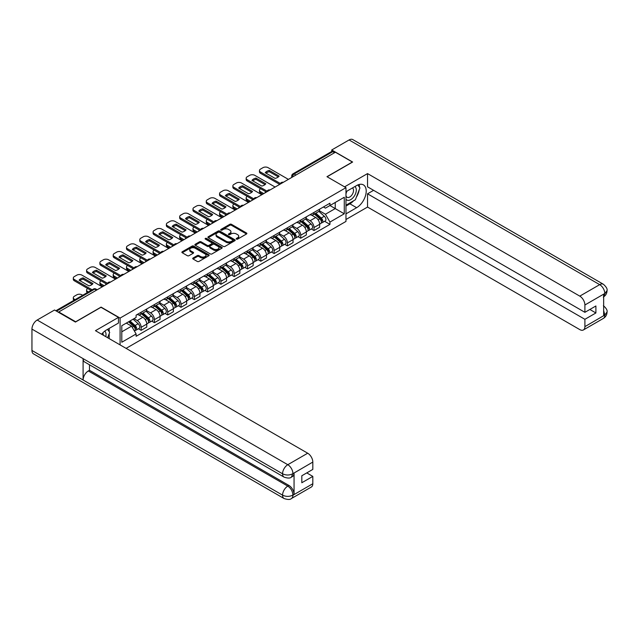 <?xml version="1.0" encoding="UTF-8"?>
<svg xmlns="http://www.w3.org/2000/svg" width="639" height="639" viewBox="0 0 639 639"><rect width="100%" height="100%" fill="white"/><g stroke="black" fill="none" stroke-linecap="round" stroke-linejoin="round"><path stroke-width="0.96" d="M236.462 239.106A0.831 0.479 0 0 0 237.636 239.106L246.526 233.978A1.182 0.687 0 0 0 246.87 233.491A1.182 0.687 0 0 0 246.526 233.011L231.462 224.313A1.182 0.687 0 0 0 229.792 224.313L220.902 229.449A0.831 0.479 0 0 0 222.076 230.12L223.227 229.457A3.786 2.189 0 0 1 228.578 229.457L229.832 230.184A3.786 2.189 0 0 1 230.943 231.733A3.786 2.189 0 0 1 229.832 233.275L228.682 233.938A0.831 0.479 0 0 0 229.856 234.617L231.006 233.954A3.786 2.189 0 0 1 236.358 233.954L237.612 234.673A3.786 2.189 0 0 1 238.722 236.222A3.786 2.189 0 0 1 237.612 237.764L236.462 238.435A0.831 0.479 0 0 0 236.462 239.106L236.462 238.435M193.058 258.028A1.182 0.687 0 0 0 192.714 258.515A1.182 0.687 0 0 0 193.058 258.995L197.283 261.439A1.182 0.687 0 0 0 198.961 261.439L208.833 255.736A1.182 0.687 0 0 0 209.177 255.257A1.182 0.687 0 0 0 208.833 254.769L193.769 246.079A1.182 0.687 0 0 0 192.099 246.079L182.227 251.774A1.182 0.687 0 0 0 181.883 252.261A1.182 0.687 0 0 0 182.227 252.74L187.331 255.688A1.182 0.687 0 0 0 189 255.688L193.226 253.252A1.182 0.687 0 0 0 193.577 252.764A1.182 0.687 0 0 0 193.226 252.285L190.694 250.823A3.163 1.829 0 0 1 189.767 249.529A3.163 1.829 0 0 1 191.724 247.844A3.163 1.829 0 0 1 195.175 248.236L205.087 253.963A3.163 1.829 0 0 1 206.014 255.257A3.163 1.829 0 0 1 204.065 256.942A3.163 1.829 0 0 1 200.614 256.543L198.961 255.592A1.182 0.687 0 0 0 197.283 255.592L193.058 258.028L193.058 258.995L197.283 256.574L197.283 255.592M120.084 318.078L101.082 307.103L75.682 321.768L58.716 311.976L335.403 152.234L352.369 162.026L326.968 176.691L345.971 187.666L120.084 318.078L120.084 344.9M223.307 246.414A1.182 0.687 0 0 0 224.984 246.414L234.856 240.711A1.182 0.687 0 0 0 235.2 240.232A1.182 0.687 0 0 0 234.856 239.745L219.792 231.054A1.182 0.687 0 0 0 218.123 231.054L208.25 236.749A1.182 0.687 0 0 0 207.899 237.237A1.182 0.687 0 0 0 208.25 237.716L223.307 246.414M205.694 239.29A0.831 0.479 0 0 1 206.533 239.401L206.533 238.419L221.845 247.261A1.182 0.687 0 0 1 222.188 247.74A1.182 0.687 0 0 1 221.845 248.228L211.972 253.923A1.182 0.687 0 0 1 210.295 253.923L195.238 245.232L195.238 244.266A1.182 0.687 0 0 0 194.887 244.745A1.182 0.687 0 0 0 195.238 245.232M195.238 244.266L199.464 241.822A1.182 0.687 0 0 1 201.133 241.822L207.244 245.352A1.182 0.687 0 0 0 208.913 245.352L211.717 243.731A1.182 0.687 0 0 0 212.068 243.251A1.182 0.687 0 0 0 211.717 242.764L205.359 239.098A0.831 0.479 0 0 1 206.533 238.419M126.099 348.375L345.971 221.429L345.971 187.666M58.716 311.976L58.716 312.423M295.937 175.022L294.148 173.984A2.412 1.39 60 0 0 292.942 173.864L331.553 151.571A2.412 1.39 60 0 1 332.759 151.691L294.148 173.984A2.412 1.39 120 0 0 292.446 176.939L292.446 177.035M334.548 152.729L332.759 151.691M314.005 212.42A5.543 3.203 60 0 1 312.862 214.912L318.486 211.661A5.543 3.203 -120 0 0 319.636 209.177M306.025 218.394L310.091 220.735A5.543 3.203 60 0 1 314.005 227.532L319.636 224.281A5.543 3.203 -120 0 0 315.714 217.492L311.688 215.167M319.636 224.281L319.636 227.284L314.005 230.535L311.313 228.978M312.862 214.912A5.543 3.203 60 0 1 310.131 214.656M314.005 227.532L314.005 230.535M300.713 220.096A5.543 3.203 60 0 1 299.563 222.588L305.186 219.337A5.543 3.203 -120 0 0 306.337 216.853M298.014 236.654L300.713 238.211L306.337 234.96L306.337 231.957A5.543 3.203 -120 0 0 302.415 225.168L298.389 222.843M299.563 222.588A5.543 3.203 60 0 1 296.831 222.34M292.726 226.07L296.792 228.419A5.543 3.203 60 0 1 300.713 235.208L300.713 238.211M287.414 227.772A5.543 3.203 60 0 1 286.264 230.264L291.887 227.013A5.543 3.203 -120 0 0 293.037 224.529M284.714 244.33L287.414 245.887L293.037 242.636L293.037 239.633A5.543 3.203 -120 0 0 289.116 232.844L285.09 230.519M286.264 230.264A5.543 3.203 60 0 1 283.532 230.016M279.427 233.746L283.492 236.095A5.543 3.203 60 0 1 287.414 242.884L287.414 245.887M274.115 235.456A5.543 3.203 60 0 1 272.965 237.94L278.596 234.697A5.543 3.203 -120 0 0 279.738 232.205M271.415 252.006L274.115 253.563L279.738 250.312L279.738 247.309A5.543 3.203 -120 0 0 275.824 240.52L271.791 238.195M272.965 237.94A5.543 3.203 60 0 1 270.241 237.692M266.136 241.422L270.193 243.771A5.543 3.203 60 0 1 274.115 250.56L274.115 253.563M260.816 243.132A5.543 3.203 60 0 1 259.674 245.616L265.297 242.373A5.543 3.203 -120 0 0 266.447 239.881M258.124 259.682L260.816 261.239L266.447 257.988L266.447 254.993A5.543 3.203 -120 0 0 262.525 248.196L258.499 245.871M259.674 245.616A5.543 3.203 60 0 1 256.942 245.368M252.836 249.098L256.894 251.446A5.543 3.203 60 0 1 260.816 258.236L260.816 261.239M247.525 250.807A5.543 3.203 60 0 1 246.374 253.3L251.998 250.049A5.543 3.203 -120 0 0 253.148 247.557M244.825 267.358L247.525 268.915L253.148 265.672L253.148 262.669A5.543 3.203 -120 0 0 249.226 255.88L245.2 253.547M246.374 253.3A5.543 3.203 60 0 1 243.643 253.044M239.537 256.774L243.603 259.122A5.543 3.203 60 0 1 247.525 265.912L247.525 268.915M234.225 258.483A5.543 3.203 60 0 1 233.075 260.976L238.698 257.725A5.543 3.203 -120 0 0 239.849 255.233M231.526 275.034L234.225 276.591L239.849 273.348L239.849 270.345A5.543 3.203 -120 0 0 235.927 263.556L231.901 261.231M233.075 260.976A5.543 3.203 60 0 1 230.344 260.72M226.238 264.458L230.304 266.798A5.543 3.203 60 0 1 234.225 273.596L234.225 276.591M220.926 266.159A5.543 3.203 60 0 1 219.776 268.652L225.407 265.401A5.543 3.203 -120 0 0 226.549 262.917M218.226 282.718L220.926 284.275L226.549 281.024L226.549 278.021A5.543 3.203 -120 0 0 222.628 271.232L218.602 268.907M219.776 268.652A5.543 3.203 60 0 1 217.044 268.404M212.939 272.134L217.004 274.474A5.543 3.203 60 0 1 220.926 281.272L220.926 284.275M207.627 273.835A5.543 3.203 60 0 1 206.477 276.328L212.108 273.077A5.543 3.203 -120 0 0 213.258 270.593M204.935 290.394L207.627 291.951L213.258 288.7L213.258 285.697A5.543 3.203 -120 0 0 209.336 278.908L205.311 276.583M206.477 276.328A5.543 3.203 60 0 1 203.753 276.08M199.648 279.81L203.705 282.158A5.543 3.203 60 0 1 207.627 288.948L207.627 291.951M194.328 281.519A5.543 3.203 60 0 1 193.186 284.004L198.809 280.753A5.543 3.203 -120 0 0 199.959 278.269M191.636 298.07L194.328 299.627L199.959 296.376L199.959 293.373A5.543 3.203 -120 0 0 196.037 286.584L192.012 284.259M193.186 284.004A5.543 3.203 60 0 1 190.454 283.756M186.348 287.486L190.414 289.834A5.543 3.203 60 0 1 194.328 296.624L194.328 299.627M181.037 289.195A5.543 3.203 60 0 1 179.886 291.68L185.51 288.437A5.543 3.203 -120 0 0 186.66 285.945M178.337 305.746L181.037 307.303L186.66 304.052L186.66 301.057A5.543 3.203 -120 0 0 182.738 294.259L178.712 291.935M179.886 291.68A5.543 3.203 60 0 1 177.155 291.432M173.049 295.162L177.115 297.51A5.543 3.203 60 0 1 181.037 304.3L181.037 307.303M167.737 296.871A5.543 3.203 60 0 1 166.587 299.356L172.21 296.113A5.543 3.203 -120 0 0 173.361 293.62M165.038 313.422L167.737 314.979L173.361 311.736L173.361 308.733A5.543 3.203 -120 0 0 169.439 301.935L165.413 299.611M166.587 299.356A5.543 3.203 60 0 1 163.856 299.108M159.75 302.838L163.816 305.186A5.543 3.203 60 0 1 167.737 311.976L167.737 314.979M154.438 304.547A5.543 3.203 60 0 1 153.288 307.039L158.919 303.789A5.543 3.203 -120 0 0 160.062 301.296M151.739 321.097L154.438 322.655L160.062 319.412L160.062 316.409A5.543 3.203 -120 0 0 156.148 309.619L152.114 307.295M153.288 307.039A5.543 3.203 60 0 1 150.564 306.784M146.459 310.522L150.516 312.862A5.543 3.203 60 0 1 154.438 319.652L154.438 322.655M141.139 312.223A5.543 3.203 60 0 1 139.997 314.715L145.62 311.465A5.543 3.203 -120 0 0 146.77 308.972M138.447 328.773L141.139 330.331L146.77 327.088L146.77 324.085A5.543 3.203 -120 0 0 142.848 317.295L138.823 314.971M139.997 314.715A5.543 3.203 60 0 1 137.265 314.46M133.982 318.669L137.217 320.538A5.543 3.203 60 0 1 141.139 327.336L141.139 330.331M323.43 206.98L325.427 208.138L344.269 197.259L335.235 202.483L335.235 208.586L325.427 214.241L319.324 210.718M121.793 331.809L131.594 326.154L136.115 333.973L121.793 342.24L121.793 325.706L136.115 317.439L136.115 315.131L329.948 203.218L329.948 205.534L344.269 213.801L329.948 222.068L325.427 214.241M344.269 197.259L344.269 213.801M136.115 333.973L136.115 336.29L329.948 224.377L329.948 222.068M131.594 326.154L126.306 323.102M324.612 221.294L329.948 224.377M236.797 239.226L237.612 238.754A3.786 2.189 0 0 0 238.722 237.205L238.722 236.222M230.943 231.733L230.943 232.716A3.786 2.189 0 0 1 229.832 234.257L229.018 234.729M246.51 233.986L231.462 225.295A1.182 0.687 0 0 0 229.792 225.295L221.23 230.24M234.84 240.727L219.792 232.037A1.182 0.687 0 0 0 218.123 232.037L208.266 237.732M232.764 240.568A0.831 0.479 0 0 0 232.764 239.897L219.544 232.261A0.831 0.479 0 0 0 218.37 232.261L217.156 232.963A3.786 2.189 0 0 0 216.046 234.505A3.786 2.189 0 0 0 217.156 236.055L226.19 241.27A3.786 2.189 0 0 0 231.55 241.27L232.764 240.568L232.764 241.55A0.831 0.479 0 0 0 233.003 241.215L233.003 240.232M216.046 234.505L216.046 235.487A3.786 2.189 0 0 0 217.156 237.037L217.156 236.055M232.764 241.55L231.55 242.253A3.786 2.189 0 0 1 226.19 242.253L217.156 237.037M195.254 245.24L199.464 242.812L199.464 241.822M212.068 243.251L212.068 244.234A1.182 0.687 0 0 1 211.717 244.721L208.913 246.334A1.182 0.687 0 0 1 207.244 246.334L201.133 242.812A1.182 0.687 0 0 0 199.464 242.812M206.533 239.401L221.829 248.236M213.578 249.01A3.163 1.829 0 0 0 217.028 249.41A3.163 1.829 0 0 0 218.985 247.716A3.163 1.829 0 0 0 218.059 246.43L214.56 244.41A1.182 0.687 0 0 0 212.891 244.41L210.087 246.031A1.182 0.687 0 0 0 209.744 246.51A1.182 0.687 0 0 0 210.087 246.997L213.578 249.01L213.578 249.993A3.163 1.829 0 0 0 217.028 250.392A3.163 1.829 0 0 0 218.985 248.707L218.985 247.716M209.744 246.51L209.744 247.493A1.182 0.687 0 0 0 210.087 247.98L210.087 246.997M213.578 249.993L210.087 247.98M206.014 255.257L206.014 256.239A3.163 1.829 0 0 1 204.065 257.924A3.163 1.829 0 0 1 200.614 257.533L198.961 256.574A1.182 0.687 0 0 0 197.283 256.574M189.767 249.529L189.767 250.512A3.163 1.829 0 0 0 190.694 251.806L190.694 250.823M193.226 252.285L193.226 253.252L190.694 251.806M208.817 255.744L193.769 247.061A1.182 0.687 0 0 0 192.099 247.061L182.243 252.748M314.396 214.025L319.812 218.857A3.011 1.741 60 0 1 320.754 223.522L319.636 224.169M265.552 192.563L265.257 192.395A7.532 4.353 -0 0 1 265.848 191.748M314.54 214.153L317.088 215.623M260.608 188.729L260.52 188.777A3.618 2.085 -0 0 0 259.458 190.254A3.618 2.085 -0 0 0 260.52 191.724L263.755 193.593M314.939 213.706L320.97 219.089A1.446 0.839 60 0 1 321.425 221.326A1.446 0.839 60 0 1 321.289 221.382M315.842 213.186L321.257 218.027A3.011 1.741 60 0 1 322.208 222.684A3.011 1.741 60 0 1 321.297 222.779M318.861 211.373L324.332 216.254A3.011 1.741 60 0 1 325.275 220.91L322.208 222.684M262.653 194.24L260.52 193.01A3.618 2.085 180 0 1 259.458 191.532L259.458 190.254M278.348 176.923L269.267 171.675A7.532 4.353 180 0 0 266.048 173.169M279.698 184.391L260.52 173.321A3.618 2.085 180 0 1 259.458 171.843L259.458 170.565A3.618 2.085 -0 0 0 260.52 172.043L260.52 173.321M269.267 170.397A7.532 4.353 180 0 0 265.257 172.714L275.129 178.409A7.532 4.353 180 0 0 279.139 176.1L269.267 170.397L269.267 171.675M288.397 179.375L268.108 167.666A3.618 2.085 -0 0 0 262.988 167.666L260.52 169.087A3.618 2.085 -0 0 0 259.458 170.565M280.409 183.521L260.52 172.043M301.097 221.701L306.512 226.533A3.011 1.741 60 0 1 307.463 231.198L306.337 231.845M252.253 200.239L251.958 200.071A7.532 4.353 -0 0 1 252.549 199.424M301.241 221.829L303.789 223.307M247.309 196.405L247.221 196.453A3.618 2.085 -0 0 0 246.167 197.93A3.618 2.085 -0 0 0 247.221 199.408L250.464 201.277M301.64 221.39L307.671 226.765A1.446 0.839 60 0 1 308.126 229.002A1.446 0.839 60 0 1 307.99 229.058M302.543 220.862L307.966 225.703A3.011 1.741 60 0 1 308.909 230.359A3.011 1.741 60 0 1 307.998 230.455M305.562 219.049L311.033 223.93A3.011 1.741 60 0 1 311.976 228.586L308.909 230.359M249.354 201.916L247.221 200.686A3.618 2.085 180 0 1 246.167 199.208L246.167 197.93M287.798 229.377L293.213 234.217A3.011 1.741 60 0 1 294.164 238.874L293.037 239.521M238.954 207.915L238.666 207.747A7.532 4.353 -0 0 1 239.25 207.108M287.941 229.505L290.489 230.983M234.01 204.081L233.922 204.129A3.618 2.085 -0 0 0 232.868 205.606A3.618 2.085 -0 0 0 233.922 207.084L237.165 208.953M288.341 229.066L294.371 234.441A1.446 0.839 60 0 1 294.827 236.678A1.446 0.839 60 0 1 294.699 236.734M289.243 228.546L294.667 233.379A3.011 1.741 60 0 1 295.609 238.035A3.011 1.741 60 0 1 294.699 238.131M292.271 226.725L297.734 231.606A3.011 1.741 60 0 1 298.677 236.262L295.609 238.035M236.055 209.592L233.922 208.362A3.618 2.085 180 0 1 232.868 206.884L232.868 205.606M353.655 200.75A13.563 7.828 120 0 1 349.892 203.809L356.626 207.699A13.563 7.828 120 0 0 365.484 195.75A13.563 7.828 120 0 0 363.407 184.879A13.563 7.828 120 0 0 356.626 185.55L345.971 191.7M356.626 207.699L345.971 213.849M345.971 219.504L367.537 207.06L367.537 193.817L584.901 319.308L584.901 326.641L604.925 314.979L603.655 315.57L603.655 294.411L604.806 293.501L584.901 304.987A7.237 4.177 -120 0 0 579.789 296.129L599.686 284.643L349.086 139.957L331.737 149.973L352.624 162.026L327.096 176.763M373.591 190.326L367.537 193.817M589.845 309.468L595.899 312.966L595.899 305.977L584.901 312.319L367.537 186.828L367.537 173.592L579.789 296.129M344.565 186.852L367.537 173.592M367.537 207.06L579.789 329.596A7.237 4.177 -120 0 0 583.399 329.956A7.237 4.177 -120 0 0 584.901 326.641M349.086 139.957A7.412 4.281 -60 0 1 352.792 139.59L603.4 284.275A7.412 4.281 -60 0 0 599.686 284.643A7.237 4.177 60 0 1 604.806 293.501M331.737 151.499L331.737 149.973M584.901 312.319L584.901 304.987M595.899 312.966L584.901 319.308M356.346 197.203A13.563 7.828 120 0 0 359.262 189.679M359.485 187.251A13.563 7.828 120 0 0 359.15 184.487M349.892 203.809L345.971 206.07M603.655 310.514L604.806 314.907M603.4 305.682C606.307 308.294 607.521 310.386 607.05 311.952L604.941 314.971M603.4 284.275C606.299 286.863 607.521 288.972 607.05 290.601L604.933 293.573M284.091 477.133A7.412 4.281 -60 0 1 282.558 473.787C285.968 475.424 289.371 475.416 292.774 473.747L291.416 477.125C290.202 478.355 287.758 478.363 284.091 477.133L84.628 361.978A7.412 4.281 -60 0 1 83.094 358.631L31.95 329.101A7.412 4.281 -60 0 1 37.19 320.027L54.539 310.011L75.426 322.064L100.994 307.303L118.471 317.391L118.471 323.054L106.362 330.036A13.563 7.828 120 0 0 101.617 334.237M118.471 317.391L95.451 330.683L307.702 453.219A7.237 4.177 60 0 1 312.814 462.077L312.814 469.409L301.816 475.759L301.816 482.749L312.814 476.398L312.814 483.731A7.237 4.177 60 0 1 311.321 487.038L291.416 498.532A7.237 4.177 -120 0 0 292.91 495.225L312.814 483.731M108.878 338.43L111.737 340.076M109.181 338.255L109.181 333.71M109.181 331.681L109.181 328.414M291.416 498.532C290.258 499.762 287.814 499.762 284.091 498.54L33.484 353.854A7.412 4.281 -60 0 1 31.95 350.46L83.094 379.989A7.412 4.281 -60 0 1 88.334 370.963L287.798 486.119L288.948 485.456A7.237 4.177 60 0 1 294.06 494.314L294.06 473.148A7.237 4.177 60 0 1 292.566 476.462L291.416 477.125M31.95 329.101L31.95 350.46M37.19 320.027L287.798 464.713A7.412 4.281 -60 0 0 282.558 473.787L83.094 358.631L83.094 379.989L282.558 495.145C285.96 496.791 289.363 496.791 292.782 495.145L292.91 495.225M312.814 476.398L306.76 472.9M89.484 364.781L89.484 370.293L288.948 485.456M89.484 370.293L88.334 370.963M345.971 199.232A7.836 4.521 120 0 0 352.201 198.561A7.836 4.521 120 0 0 356.29 190.031A7.836 4.521 120 0 0 354.861 186.572M346.634 191.325A7.836 4.521 120 0 0 345.971 192.738M345.971 195.358A5.368 3.099 120 0 0 347.057 197.291A5.368 3.099 120 0 0 351.186 195.853A5.368 3.099 120 0 0 353.535 190.454A5.368 3.099 120 0 0 352.416 188.002A5.368 3.099 120 0 0 352.401 187.994M347.073 191.069A5.368 3.099 120 0 0 345.971 194.28M357.856 184.935L359.949 187.914L355.348 199.775L346.146 205.087M105.754 336.625A7.836 4.521 120 0 0 106.026 334.517A7.836 4.521 120 0 0 104.724 331.154M103.262 335.187A5.368 3.099 120 0 0 103.27 334.948A5.368 3.099 120 0 0 102.711 332.983M107.544 329.357L109.684 332.4L107.632 337.704M265.049 184.599L255.967 179.351A7.532 4.353 180 0 0 252.756 180.845M266.399 192.067L247.221 180.997A3.618 2.085 180 0 1 246.167 179.519L246.167 178.241A3.618 2.085 -0 0 0 247.221 179.719L247.221 180.997M255.967 178.073A7.532 4.353 180 0 0 251.958 180.39L261.83 186.085A7.532 4.353 180 0 0 265.84 183.776L255.967 178.073L255.967 179.351M275.097 187.051L254.809 175.342A3.618 2.085 -0 0 0 249.697 175.342L247.221 176.763A3.618 2.085 -0 0 0 246.167 178.241M267.11 191.197L247.221 179.719M251.75 192.275L242.668 187.027A7.532 4.353 180 0 0 239.457 188.521M253.108 199.751L233.922 188.673A3.618 2.085 180 0 1 232.868 187.203L232.868 185.917A3.618 2.085 -0 0 0 233.922 187.395L233.922 188.673M242.668 185.749A7.532 4.353 180 0 0 238.666 188.066L248.539 193.769A7.532 4.353 180 0 0 252.541 191.452L242.668 185.749L242.668 187.027M261.798 194.727L241.51 183.018A3.618 2.085 -0 0 0 236.398 183.018L233.922 184.439A3.618 2.085 -0 0 0 232.868 185.917M253.811 198.881L233.922 187.395M274.498 237.053L279.922 241.893A3.011 1.741 60 0 1 280.864 246.55L279.738 247.197M225.655 215.599L225.367 215.431A7.532 4.353 -0 0 1 225.95 214.784M274.642 237.181L277.198 238.659M220.711 211.757L220.631 211.805A3.618 2.085 -0 0 0 219.568 213.282A3.618 2.085 -0 0 0 220.631 214.76L223.866 216.629M275.05 236.742L281.08 242.117A1.446 0.839 60 0 1 281.527 244.362A1.446 0.839 60 0 1 281.4 244.41M275.952 236.222L281.368 241.055A3.011 1.741 60 0 1 282.318 245.711A3.011 1.741 60 0 1 281.408 245.815M278.971 234.409L284.435 239.282A3.011 1.741 60 0 1 285.385 243.946L282.318 245.711M222.755 217.268L220.631 216.038A3.618 2.085 180 0 1 219.568 214.56L219.568 213.282M261.199 244.737L266.623 249.569A3.011 1.741 60 0 1 267.565 254.226L266.447 254.881M212.356 223.275L212.068 223.107A7.532 4.353 -0 0 1 212.659 222.46M261.343 244.865L263.899 246.334M207.419 219.433L207.332 219.481A3.618 2.085 -0 0 0 206.269 220.958A3.618 2.085 -0 0 0 207.332 222.436L210.566 224.305M261.75 244.417L267.781 249.801A1.446 0.839 60 0 1 268.236 252.038A1.446 0.839 60 0 1 268.1 252.085M262.653 243.898L268.068 248.731A3.011 1.741 60 0 1 269.019 253.395A3.011 1.741 60 0 1 268.108 253.491M265.672 242.085L271.136 246.958A3.011 1.741 60 0 1 272.086 251.622L269.019 253.395M209.464 224.944L207.332 223.714A3.618 2.085 180 0 1 206.269 222.236L206.269 220.958M247.908 252.413L253.324 257.245A3.011 1.741 60 0 1 254.274 261.902L253.148 262.557M199.064 230.951L198.769 230.783A7.532 4.353 -0 0 1 199.36 230.136M248.052 252.541L250.6 254.01M194.12 227.109L194.032 227.157A3.618 2.085 -0 0 0 192.978 228.634A3.618 2.085 -0 0 0 194.032 230.112L197.275 231.981M248.451 252.093L254.482 257.477A1.446 0.839 60 0 1 254.937 259.714A1.446 0.839 60 0 1 254.801 259.761M249.354 251.574L254.777 256.407A3.011 1.741 60 0 1 255.72 261.071A3.011 1.741 60 0 1 254.809 261.167M252.373 249.761L257.844 254.642A3.011 1.741 60 0 1 258.787 259.298L255.72 261.071M196.165 232.62L194.032 231.39A3.618 2.085 180 0 1 192.978 229.912L192.978 228.634M238.451 199.951L229.369 194.711A7.532 4.353 180 0 0 226.158 196.197M239.809 207.427L220.631 196.357A3.618 2.085 180 0 1 219.568 194.879L219.568 193.593A3.618 2.085 -0 0 0 220.631 195.071L220.631 196.357M229.369 193.425A7.532 4.353 180 0 0 225.367 195.742L235.24 201.445A7.532 4.353 180 0 0 239.25 199.128L229.369 193.425L229.369 194.711M248.499 202.403L228.211 190.694A3.618 2.085 -0 0 0 223.099 190.694L220.631 192.123A3.618 2.085 -0 0 0 219.568 193.593M240.512 206.557L220.631 195.071M225.152 207.627L216.078 202.387A7.532 4.353 180 0 0 212.859 203.873M226.51 215.103L207.332 204.033A3.618 2.085 180 0 1 206.269 202.555L206.269 201.277A3.618 2.085 -0 0 0 207.332 202.747L207.332 204.033M216.078 201.109A7.532 4.353 180 0 0 212.068 203.418L221.941 209.121A7.532 4.353 180 0 0 225.95 206.804L216.078 201.109L216.078 202.387M235.208 210.079L214.92 198.37A3.618 2.085 -0 0 0 209.8 198.37L207.332 199.799A3.618 2.085 -0 0 0 206.269 201.277M227.212 214.233L207.332 202.747M211.86 215.303L202.779 210.063A7.532 4.353 180 0 0 199.568 211.557M213.21 222.779L194.032 211.709A3.618 2.085 180 0 1 192.978 210.231L192.978 208.953A3.618 2.085 -0 0 0 194.032 210.431L194.032 211.709M202.779 208.785A7.532 4.353 180 0 0 198.769 211.094L208.641 216.797A7.532 4.353 180 0 0 212.651 214.48L202.779 208.785L202.779 210.063M221.909 217.763L201.62 206.046A3.618 2.085 -0 0 0 196.508 206.046L194.032 207.475A3.618 2.085 -0 0 0 192.978 208.953M213.921 221.909L194.032 210.431M234.609 260.089L240.024 264.921A3.011 1.741 60 0 1 240.975 269.586L239.849 270.233M185.765 238.627L185.478 238.459A7.532 4.353 -0 0 1 186.061 237.812M234.753 260.217L237.301 261.686M180.821 234.785L180.733 234.84A3.618 2.085 -0 0 0 179.679 236.31A3.618 2.085 -0 0 0 180.733 237.788L183.976 239.657M235.152 259.769L241.183 265.153A1.446 0.839 60 0 1 241.638 267.39A1.446 0.839 60 0 1 241.51 267.445M236.055 259.25L241.478 264.083A3.011 1.741 60 0 1 242.421 268.747A3.011 1.741 60 0 1 241.51 268.843M239.082 257.437L244.545 262.317A3.011 1.741 60 0 1 245.488 266.974L242.421 268.747M182.866 240.296L180.733 239.066A3.618 2.085 180 0 1 179.679 237.596L179.679 236.31M198.561 222.979L189.479 217.739A7.532 4.353 180 0 0 186.268 219.233M199.911 230.455L180.733 219.385A3.618 2.085 180 0 1 179.679 217.907L179.679 216.629A3.618 2.085 -0 0 0 180.733 218.107L180.733 219.385M189.479 216.461A7.532 4.353 180 0 0 185.478 218.77L195.35 224.473A7.532 4.353 180 0 0 199.352 222.164L189.479 216.461L189.479 217.739M208.61 225.439L188.321 213.722A3.618 2.085 -0 0 0 183.209 213.722L180.733 215.151A3.618 2.085 -0 0 0 179.679 216.629M200.622 229.585L180.733 218.107M221.31 267.765L226.733 272.597A3.011 1.741 60 0 1 227.676 277.262L226.549 277.909M172.466 246.303L172.179 246.135A7.532 4.353 -0 0 1 172.762 245.488M221.453 267.893L224.001 269.362M167.522 242.469L167.442 242.516A3.618 2.085 -0 0 0 166.38 243.994A3.618 2.085 -0 0 0 167.442 245.464L170.677 247.341M221.861 267.453L227.883 272.829A1.446 0.839 60 0 1 228.339 275.066A1.446 0.839 60 0 1 228.211 275.121M222.763 266.926L228.179 271.767A3.011 1.741 60 0 1 229.121 276.423A3.011 1.741 60 0 1 228.211 276.519M225.783 265.113L231.246 269.993A3.011 1.741 60 0 1 232.197 274.65L229.121 276.423M169.567 247.98L167.442 246.75A3.618 2.085 180 0 1 166.38 245.272L166.38 243.994M185.262 230.663L176.18 225.415A7.532 4.353 180 0 0 172.969 226.909M186.62 238.131L167.442 227.061A3.618 2.085 180 0 1 166.38 225.583L166.38 224.305A3.618 2.085 -0 0 0 167.442 225.783L167.442 227.061M176.18 224.137A7.532 4.353 180 0 0 172.179 226.454L182.051 232.149A7.532 4.353 180 0 0 186.053 229.84L176.18 224.137L176.18 225.415M195.31 233.115L175.022 221.406A3.618 2.085 -0 0 0 169.91 221.406L167.442 222.827A3.618 2.085 -0 0 0 166.38 224.305M187.323 237.261L167.442 225.783M208.01 275.441L213.434 280.281A3.011 1.741 60 0 1 214.377 284.938L213.25 285.585M159.167 253.979L158.879 253.811A7.532 4.353 -0 0 1 159.47 253.164M208.154 275.569L210.71 277.046M154.223 250.145L154.143 250.192A3.618 2.085 -0 0 0 153.08 251.67A3.618 2.085 -0 0 0 154.143 253.148L157.378 255.017M208.562 275.129L214.592 280.505A1.446 0.839 60 0 1 215.047 282.742A1.446 0.839 60 0 1 214.912 282.797M209.464 274.602L214.88 279.443A3.011 1.741 60 0 1 215.83 284.099A3.011 1.741 60 0 1 214.92 284.195M212.483 272.789L217.947 277.669A3.011 1.741 60 0 1 218.897 282.326L215.83 284.099M156.275 255.656L154.143 254.426A3.618 2.085 180 0 1 153.08 252.948L153.08 251.67M171.963 238.339L162.889 233.091A7.532 4.353 180 0 0 159.67 234.585M173.321 245.815L154.143 234.737A3.618 2.085 180 0 1 153.08 233.259L153.08 231.981A3.618 2.085 -0 0 0 154.143 233.459L154.143 234.737M162.889 231.813A7.532 4.353 180 0 0 158.879 234.13L168.752 239.825A7.532 4.353 180 0 0 172.762 237.516L162.889 231.813L162.889 233.091M182.011 240.791L161.731 229.082A3.618 2.085 -0 0 0 156.611 229.082L154.143 230.503A3.618 2.085 -0 0 0 153.08 231.981M174.024 244.937L154.143 233.459M194.719 283.117L200.135 287.957A3.011 1.741 60 0 1 201.077 292.614L199.959 293.261M145.876 261.655L145.58 261.487A7.532 4.353 -0 0 1 146.171 260.848M194.863 283.245L197.411 284.722M140.931 257.821L140.844 257.868A3.618 2.085 -0 0 0 139.781 259.346A3.618 2.085 -0 0 0 140.844 260.824L144.087 262.693M195.262 282.805L201.293 288.181A1.446 0.839 60 0 1 201.748 290.418A1.446 0.839 60 0 1 201.612 290.473M196.165 282.286L201.581 287.119A3.011 1.741 60 0 1 202.531 291.775A3.011 1.741 60 0 1 201.62 291.871M199.184 280.465L204.656 285.345A3.011 1.741 60 0 1 205.598 290.01L202.531 291.775M142.976 263.332L140.844 262.102A3.618 2.085 180 0 1 139.781 260.624L139.781 259.346M158.672 246.015L149.59 240.775A7.532 4.353 180 0 0 146.371 242.261M160.022 253.491L140.844 242.413A3.618 2.085 180 0 1 139.781 240.943L139.781 239.657A3.618 2.085 -0 0 0 140.844 241.135L140.844 242.413M149.59 239.489A7.532 4.353 180 0 0 145.58 241.806L155.453 247.509A7.532 4.353 180 0 0 159.462 245.192L149.59 239.489L149.59 240.775M168.72 248.467L148.432 236.757A3.618 2.085 -0 0 0 143.32 236.757L140.844 238.187A3.618 2.085 -0 0 0 139.781 239.657M160.732 252.621L140.844 241.135M181.42 290.793L186.836 295.633A3.011 1.741 60 0 1 187.786 300.29L186.66 300.945M132.577 269.338L132.281 269.171A7.532 4.353 -0 0 1 132.872 268.524M181.564 290.929L184.112 292.398M127.632 265.497L127.544 265.544A3.618 2.085 -0 0 0 126.49 267.022A3.618 2.085 -0 0 0 127.544 268.5L130.787 270.369M181.963 290.481L187.994 295.865A1.446 0.839 60 0 1 188.449 298.101A1.446 0.839 60 0 1 188.313 298.149M182.866 289.962L188.289 294.795A3.011 1.741 60 0 1 189.232 299.451A3.011 1.741 60 0 1 188.321 299.555M185.893 288.149L191.357 293.021A3.011 1.741 60 0 1 192.299 297.686L189.232 299.451M129.677 271.008L127.544 269.778A3.618 2.085 180 0 1 126.49 268.3L126.49 267.022M145.373 253.691L136.291 248.451A7.532 4.353 180 0 0 133.08 249.937M146.722 261.167L127.544 250.097A3.618 2.085 180 0 1 126.49 248.619L126.49 247.341A3.618 2.085 -0 0 0 127.544 248.811L127.544 250.097M136.291 247.165A7.532 4.353 180 0 0 132.281 249.482L142.162 255.185A7.532 4.353 180 0 0 146.163 252.868L136.291 247.165L136.291 248.451M155.421 256.143L135.133 244.433A3.618 2.085 -0 0 0 130.021 244.433L127.544 245.863A3.618 2.085 -0 0 0 126.49 247.341M147.433 260.297L127.544 248.811M168.121 298.477L173.536 303.309A3.011 1.741 60 0 1 174.487 307.966L173.361 308.621M119.277 277.014L118.99 276.847A7.532 4.353 -0 0 1 119.573 276.2M168.265 298.605L170.813 300.074M114.333 273.173L114.245 273.22A3.618 2.085 -0 0 0 113.191 274.698A3.618 2.085 -0 0 0 114.245 276.176L117.488 278.045M168.672 298.157L174.695 303.541A1.446 0.839 60 0 1 175.15 305.777A1.446 0.839 60 0 1 175.022 305.825M169.567 297.638L174.99 302.471A3.011 1.741 60 0 1 175.933 307.135A3.011 1.741 60 0 1 175.022 307.231M172.594 295.825L178.057 300.697A3.011 1.741 60 0 1 179 305.362L175.933 307.135M116.378 278.684L114.245 277.454A3.618 2.085 180 0 1 113.191 275.976L113.191 274.698M132.073 261.367L122.992 256.127A7.532 4.353 180 0 0 119.781 257.621M133.431 268.843L114.245 257.773A3.618 2.085 180 0 1 113.191 256.295L113.191 255.017A3.618 2.085 -0 0 0 114.245 256.495L114.245 257.773M122.992 254.849A7.532 4.353 180 0 0 118.99 257.158L128.862 262.861A7.532 4.353 180 0 0 132.864 260.544L122.992 254.849L122.992 256.127M142.122 263.827L121.833 252.109A3.618 2.085 -0 0 0 116.721 252.109L114.245 253.539A3.618 2.085 -0 0 0 113.191 255.017M134.134 267.973L114.245 256.495M154.822 306.153L160.245 310.985A3.011 1.741 60 0 1 161.188 315.65L160.062 316.297M105.978 284.69L105.691 284.523A7.532 4.353 -0 0 1 106.274 283.876M154.965 306.281L157.521 307.75M101.034 280.848L100.954 280.904A3.618 2.085 -0 0 0 99.892 282.374A3.618 2.085 -0 0 0 100.954 283.852L104.189 285.721M155.373 305.833L161.403 311.217A1.446 0.839 60 0 1 161.851 313.453A1.446 0.839 60 0 1 161.723 313.501M156.275 305.314L161.691 310.147A3.011 1.741 60 0 1 162.641 314.811A3.011 1.741 60 0 1 161.731 314.907M159.295 303.501L164.758 308.381A3.011 1.741 60 0 1 165.709 313.038L162.641 314.811M103.079 286.36L100.954 285.13A3.618 2.085 180 0 1 99.892 283.66L99.892 282.374M118.774 269.043L109.692 263.803A7.532 4.353 180 0 0 106.481 265.297M120.132 276.519L100.954 265.449A3.618 2.085 180 0 1 99.892 263.971L99.892 262.693A3.618 2.085 -0 0 0 100.954 264.171L100.954 265.449M109.692 262.525A7.532 4.353 180 0 0 105.691 264.834L115.563 270.537A7.532 4.353 180 0 0 119.573 268.22L109.692 262.525L109.692 263.803M128.822 271.503L108.534 259.785A3.618 2.085 -0 0 0 103.422 259.785L100.954 261.215A3.618 2.085 -0 0 0 99.892 262.693M120.835 275.649L100.954 264.171M141.531 313.829L146.946 318.661A3.011 1.741 60 0 1 147.889 323.326L146.77 323.973M141.666 313.957L144.222 315.426M87.743 288.524L87.655 288.58A3.618 2.085 -0 0 0 86.592 290.05A3.618 2.085 -0 0 0 87.655 291.528L88.398 291.959M142.074 313.509L148.104 318.893A1.446 0.839 60 0 1 148.56 321.129A1.446 0.839 60 0 1 148.424 321.185M142.976 312.99L148.392 317.831A3.011 1.741 60 0 1 149.342 322.487A3.011 1.741 60 0 1 148.432 322.583M145.996 311.177L151.459 316.057A3.011 1.741 60 0 1 152.409 320.714L149.342 322.487M87.311 292.582A3.618 2.085 180 0 1 86.592 291.336L86.592 290.05M105.475 276.719L96.401 271.479A7.532 4.353 180 0 0 93.182 272.973M106.833 284.195L87.655 273.125A3.618 2.085 180 0 1 86.592 271.647L86.592 270.369A3.618 2.085 -0 0 0 87.655 271.847L87.655 273.125M96.401 270.201A7.532 4.353 180 0 0 92.391 272.518L102.264 278.213A7.532 4.353 180 0 0 106.274 275.904L96.401 270.201L96.401 271.479M115.531 279.179L95.243 267.461A3.618 2.085 -0 0 0 90.123 267.461L87.655 268.891A3.618 2.085 -0 0 0 86.592 270.369M107.536 283.325L87.655 271.847M128.559 321.8L133.647 326.337A3.011 1.741 60 0 1 134.597 331.002L134.446 331.09M128.615 321.768L130.923 323.102M82.687 295.258L81.944 294.827A3.618 2.085 -0 0 0 76.832 294.827L74.356 296.256A3.618 2.085 -0 0 0 73.301 297.734A3.618 2.085 -0 0 0 74.356 299.204L75.098 299.635M129.11 321.489L134.805 326.569A1.446 0.839 60 0 1 135.26 328.805A1.446 0.839 60 0 1 135.125 328.861M130.013 320.962L135.101 325.507A3.011 1.741 60 0 1 136.043 330.163A3.011 1.741 60 0 1 135.133 330.259M133.08 319.196L138.168 323.733A3.011 1.741 60 0 1 139.11 328.39L136.043 330.163M74.02 300.258A3.618 2.085 180 0 1 73.301 299.012L73.301 297.734M92.184 284.403L83.102 279.155A7.532 4.353 180 0 0 79.891 280.649M91.042 290.433L74.356 280.801A3.618 2.085 180 0 1 73.301 279.323L73.301 278.045A3.618 2.085 -0 0 0 74.356 279.523L74.356 280.801M83.102 277.877A7.532 4.353 180 0 0 79.092 280.194L88.965 285.889A7.532 4.353 180 0 0 92.975 283.58L83.102 277.877L83.102 279.155M102.232 286.855L81.944 275.145A3.618 2.085 -0 0 0 76.832 275.145L74.356 276.567A3.618 2.085 -0 0 0 73.301 278.045M92.144 289.794L74.356 279.523M292.526 176.987L292.446 176.939A2.412 1.39 0 0 1 291.735 175.957L291.735 177.442M154.438 319.652L160.062 316.409M167.737 311.976L173.361 308.733M181.037 304.3L186.66 301.057M194.328 296.624L199.959 293.373M207.627 288.948L213.258 285.697M220.926 281.272L226.549 278.021M234.225 273.596L239.849 270.345M247.525 265.912L253.148 262.669M260.816 258.236L266.447 254.993M274.115 250.56L279.738 247.309M287.414 242.884L293.037 239.633M300.713 235.208L306.337 231.957M141.139 327.336L146.77 324.085M137.217 320.538L142.848 317.295M150.516 312.862L156.148 309.619M163.816 305.186L169.439 301.935M177.115 297.51L182.738 294.259M190.414 289.834L196.037 286.584M203.705 282.158L209.336 278.908M217.004 274.474L222.628 271.232M230.304 266.798L235.927 263.556M243.603 259.122L249.226 255.88M256.894 251.446L262.525 248.196M270.193 243.771L275.824 240.52M283.492 236.095L289.116 232.844M296.792 228.419L302.415 225.168M310.091 220.735L315.714 217.492M283.085 182.434A2.412 1.39 120 0 0 282.023 183.05M269.786 190.118A2.412 1.39 120 0 0 268.723 190.734M256.495 197.794A2.412 1.39 120 0 0 255.424 198.41M243.195 205.47A2.412 1.39 120 0 0 242.133 206.085M229.896 213.146A2.412 1.39 120 0 0 228.834 213.761M216.597 220.822A2.412 1.39 120 0 0 215.535 221.437M203.306 228.498A2.412 1.39 120 0 0 202.236 229.113M190.007 236.174A2.412 1.39 120 0 0 188.944 236.789M176.707 243.858A2.412 1.39 120 0 0 175.645 244.473M163.408 251.534A2.412 1.39 120 0 0 162.346 252.149M150.117 259.21A2.412 1.39 120 0 0 149.047 259.825M136.818 266.886A2.412 1.39 120 0 0 135.748 267.501M123.519 274.562A2.412 1.39 120 0 0 122.456 275.177M110.22 282.238A2.412 1.39 120 0 0 109.157 282.853M96.473 290.178L94.684 289.14L56.544 311.169M97.184 289.771L95.89 289.028A2.412 1.39 120 0 0 94.684 289.14A2.412 1.39 60 0 0 93.478 289.028L55.833 310.762M237.612 238.754L237.612 237.764M228.682 234.617L228.682 233.938M229.832 234.257L229.832 233.275M220.902 230.12L220.902 229.449M229.792 225.295L229.792 224.313M231.462 225.295L231.462 224.313M246.526 233.978L246.526 233.011M208.25 237.716L208.25 236.749M218.123 232.037L218.123 231.054M219.792 232.037L219.792 231.054M234.856 240.711L234.856 239.745M226.19 242.253L226.19 241.27M231.55 242.253L231.55 241.27M201.133 242.812L201.133 241.822M207.244 246.334L207.244 245.352M208.913 246.334L208.913 245.352M211.717 244.721L211.717 243.731M221.845 248.228L221.845 247.261M198.961 256.574L198.961 255.592M200.614 257.533L200.614 256.543M182.227 252.74L182.227 251.774M192.099 247.061L192.099 246.079M193.769 247.061L193.769 246.079M208.833 255.736L208.833 254.769M319.812 218.857L318.118 219.832M321.721 220.663L321.177 220.974M324.332 216.254L321.257 218.027M260.52 193.01L260.52 191.724M306.512 226.533L304.827 227.516M308.421 228.339L307.878 228.658M311.033 223.93L307.966 225.703M247.221 200.686L247.221 199.408M293.213 234.217L291.528 235.192M295.13 236.015L294.587 236.334M297.734 231.606L294.667 233.379M233.922 208.362L233.922 207.084M607.05 311.976C606.97 314.811 605.724 316.976 603.304 318.462A7.237 4.177 -120 0 0 604.806 315.155M603.655 296.815L604.806 293.748M294.06 494.314L292.79 495.145M312.814 462.077L292.79 473.747M292.91 473.811L294.06 473.148M292.91 473.571A7.237 4.177 60 0 0 287.798 464.713L307.702 453.219M284.091 498.54A7.412 4.281 -60 0 1 282.558 495.145A7.412 4.281 -60 0 1 287.798 486.119C290.873 488.18 292.582 491.135 292.91 494.977M279.922 241.893L278.229 242.868M281.831 243.699L281.288 244.01M284.435 239.282L281.368 241.055M220.631 216.038L220.631 214.76M266.623 249.569L264.929 250.544M268.532 251.375L267.989 251.686M271.136 246.958L268.068 248.731M207.332 223.714L207.332 222.436M253.324 257.245L251.638 258.22M255.233 259.051L254.689 259.362M257.844 254.642L254.777 256.407M194.032 231.39L194.032 230.112M240.024 264.921L238.339 265.896M241.941 266.727L241.398 267.038M244.545 262.317L241.478 264.083M180.733 239.066L180.733 237.788M226.733 272.597L225.04 273.572M228.642 274.403L228.099 274.714M231.246 269.993L228.179 271.767M167.442 246.75L167.442 245.464M213.434 280.281L211.741 281.256M215.343 282.079L214.8 282.398M217.947 277.669L214.88 279.443M154.143 254.426L154.143 253.148M200.135 287.957L198.441 288.932M202.044 289.763L201.501 290.074M204.656 285.345L201.581 287.119M140.844 262.102L140.844 260.824M186.836 295.633L185.15 296.608M188.745 297.439L188.201 297.75M191.357 293.021L188.289 294.795M127.544 269.778L127.544 268.5M173.536 303.309L171.851 304.284M175.453 305.115L174.91 305.426M178.057 300.697L174.99 302.471M114.245 277.454L114.245 276.176M160.245 310.985L158.552 311.96M162.154 312.791L161.611 313.102M164.758 308.381L161.691 310.147M100.954 285.13L100.954 283.852M146.946 318.661L145.253 319.636M148.855 320.466L148.312 320.778M151.459 316.057L148.392 317.831M87.655 292.39L87.655 291.528M133.647 326.337L132.193 327.184M135.556 328.142L135.013 328.462M138.168 323.733L135.101 325.507M74.356 300.066L74.356 299.204M283.293 182.323A2.412 2.412 0 0 0 280.202 184.104M269.993 189.999A2.412 2.412 0 0 0 266.902 191.78M256.694 197.675A2.412 2.412 0 0 0 253.603 199.464M243.403 205.351A2.412 2.412 0 0 0 240.304 207.14M230.104 213.027A2.412 2.412 0 0 0 227.013 214.816M216.805 220.703A2.412 2.412 0 0 0 213.714 222.492M203.506 228.387A2.412 2.412 0 0 0 200.414 230.168M190.206 236.063A2.412 2.412 0 0 0 187.115 237.844M176.915 243.739A2.412 2.412 0 0 0 173.816 245.52M163.616 251.415A2.412 2.412 0 0 0 160.525 253.204M150.317 259.091A2.412 2.412 0 0 0 147.226 260.88M137.018 266.767A2.412 2.412 0 0 0 133.926 268.556M123.726 274.443A2.412 2.412 0 0 0 120.627 276.232M110.427 282.126A2.412 2.412 0 0 0 107.336 283.908M95.89 289.028A2.412 2.412 0 0 0 93.478 289.028M292.942 173.864A2.412 2.412 0 0 0 291.735 175.957M583.399 329.956L603.304 318.462M607.05 290.625C606.954 293.429 605.708 295.577 603.304 297.055"/></g></svg>
